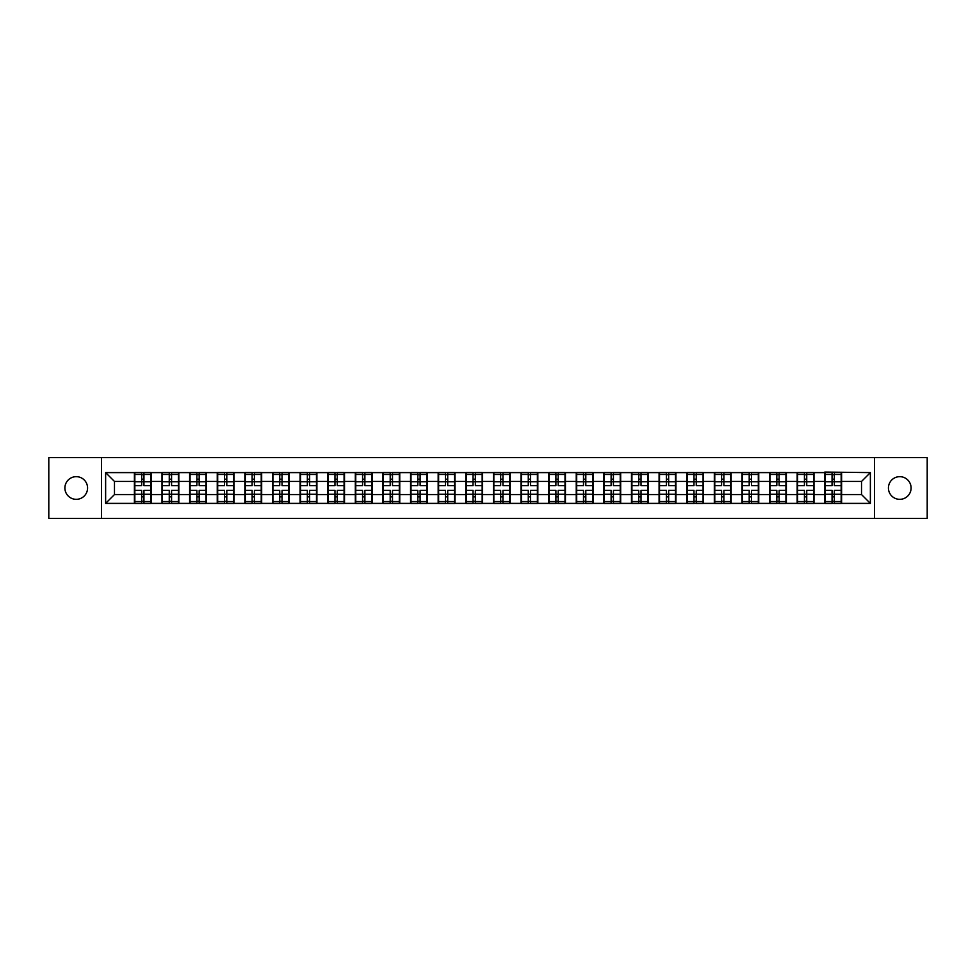<?xml version="1.0" encoding="UTF-8"?>
<svg xmlns="http://www.w3.org/2000/svg" width="976" height="976" viewBox="0 0 976 976"><rect width="100%" height="100%" fill="white"/><g stroke="black" fill="none" stroke-linecap="round" stroke-linejoin="round"><path stroke-width="1.46" d="M899.762 499.334A11.334 11.334 0 0 1 888.428 488A11.334 11.334 0 0 1 899.762 476.666A11.334 11.334 0 0 1 911.096 488A11.334 11.334 0 0 1 899.762 499.334M76.238 499.334A11.334 11.334 0 0 1 64.904 488A11.334 11.334 0 0 1 76.238 476.666A11.334 11.334 0 0 1 87.572 488A11.334 11.334 0 0 1 76.238 499.334M874.447 518.366L927.2 518.366L927.2 457.634L874.447 457.634L874.447 518.366L101.553 518.366L101.553 457.634L48.8 457.634L48.8 518.366L101.553 518.366M874.447 457.634L101.553 457.634M861.527 494.551L861.527 481.449L841.605 481.449L841.605 494.551L861.527 494.551L870.372 503.396L870.372 472.604L824.793 472.067L824.793 481.449L813.996 481.449L813.996 494.551L824.793 494.551L824.793 481.449M870.372 503.396L105.628 503.396L105.628 472.604L134.395 472.604L134.395 481.449L114.473 481.449L114.473 494.551L134.395 494.551L134.395 481.449M824.793 472.604L134.395 472.604M824.793 494.551L824.793 503.396M813.996 494.551L813.996 503.396M813.996 472.604L813.996 481.449M786.375 494.551L797.172 494.551L797.172 481.449L786.375 481.449L786.375 503.396M797.172 494.551L797.172 503.396M797.172 472.604L797.172 481.449M786.375 472.604L786.375 481.449M758.755 494.551L769.564 494.551L769.564 481.449L758.755 481.449L758.755 503.396M769.564 494.551L769.564 503.396M769.564 472.604L769.564 481.449M758.755 472.604L758.755 481.449M731.146 494.551L741.943 494.551L741.943 481.449L731.146 481.449L731.146 503.396M741.943 494.551L741.943 503.396M741.943 472.604L741.943 481.449M731.146 472.604L731.146 481.449M703.525 494.551L714.322 494.551L714.322 481.449L703.525 481.449L703.525 503.396M714.322 494.551L714.322 503.396M714.322 472.604L714.322 481.449M703.525 472.604L703.525 481.449M675.917 494.551L686.714 494.551L686.714 481.449L675.917 481.449L675.917 503.396M686.714 494.551L686.714 503.396M686.714 472.604L686.714 481.449M675.917 472.604L675.917 481.449M648.296 494.551L659.093 494.551L659.093 481.449L648.296 481.449L648.296 503.396M659.093 494.551L659.093 503.396M659.093 472.604L659.093 481.449M648.296 472.604L648.296 481.449M620.675 494.551L631.484 494.551L631.484 481.449L620.675 481.449L620.675 503.396M631.484 494.551L631.484 503.396M631.484 472.604L631.484 481.449M620.675 472.604L620.675 481.449M593.066 494.551L603.863 494.551L603.863 481.449L593.066 481.449L593.066 503.396M603.863 494.551L603.863 503.396M603.863 472.604L603.863 481.449M593.066 472.604L593.066 481.449M565.446 494.551L576.243 494.551L576.243 481.449L565.446 481.449L565.446 503.396M576.243 494.551L576.243 503.396M576.243 472.604L576.243 481.449M565.446 472.604L565.446 481.449M537.837 494.551L548.634 494.551L548.634 481.449L537.837 481.449L537.837 503.396M548.634 494.551L548.634 503.396M548.634 472.604L548.634 481.449M537.837 472.604L537.837 481.449M510.216 494.551L521.013 494.551L521.013 481.449L510.216 481.449L510.216 503.396M521.013 494.551L521.013 503.396M521.013 472.604L521.013 481.449M510.216 472.604L510.216 481.449M482.595 494.551L493.405 494.551L493.405 481.449L482.595 481.449L482.595 503.396M493.405 494.551L493.405 503.396M493.405 472.604L493.405 481.449M482.595 472.604L482.595 481.449M454.987 494.551L465.784 494.551L465.784 481.449L454.987 481.449L454.987 503.396M465.784 494.551L465.784 503.396M465.784 472.604L465.784 481.449M454.987 472.604L454.987 481.449M427.366 494.551L438.163 494.551L438.163 481.449L427.366 481.449L427.366 503.396M438.163 494.551L438.163 503.396M438.163 472.604L438.163 481.449M427.366 472.604L427.366 481.449M399.757 494.551L410.554 494.551L410.554 481.449L399.757 481.449L399.757 503.396M410.554 494.551L410.554 503.396M410.554 472.604L410.554 481.449M399.757 472.604L399.757 481.449M372.137 494.551L382.934 494.551L382.934 481.449L372.137 481.449L372.137 503.396M382.934 494.551L382.934 503.396M382.934 472.604L382.934 481.449M372.137 472.604L372.137 481.449M344.516 494.551L355.325 494.551L355.325 481.449L344.516 481.449L344.516 503.396M355.325 494.551L355.325 503.396M355.325 472.604L355.325 481.449M344.516 472.604L344.516 481.449M316.907 494.551L327.704 494.551L327.704 481.449L316.907 481.449L316.907 503.396M327.704 494.551L327.704 503.396M327.704 472.604L327.704 481.449M316.907 472.604L316.907 481.449M289.286 494.551L300.083 494.551L300.083 481.449L289.286 481.449L289.286 503.396M300.083 494.551L300.083 503.396M300.083 472.604L300.083 481.449M289.286 472.604L289.286 481.449M261.678 494.551L272.475 494.551L272.475 481.449L261.678 481.449L261.678 503.396M272.475 494.551L272.475 503.396M272.475 472.604L272.475 481.449M261.678 472.604L261.678 481.449M234.057 494.551L244.854 494.551L244.854 481.449L234.057 481.449L234.057 503.396M244.854 494.551L244.854 503.396M244.854 472.604L244.854 481.449M234.057 472.604L234.057 481.449M206.436 494.551L217.245 494.551L217.245 481.449L206.436 481.449L206.436 503.396M217.245 494.551L217.245 503.396M217.245 472.604L217.245 481.449M206.436 472.604L206.436 481.449M178.828 494.551L189.625 494.551L189.625 481.449L178.828 481.449L178.828 503.396M189.625 494.551L189.625 503.396M189.625 472.604L189.625 481.449M178.828 472.604L178.828 481.449M151.207 494.551L162.004 494.551L162.004 481.449L151.207 481.449L151.207 503.396M162.004 494.551L162.004 503.396M162.004 472.604L162.004 481.449M151.207 472.604L151.207 481.449M134.395 494.551L134.395 503.396M114.473 494.551L105.628 503.396M105.628 472.604L114.473 481.449M841.605 494.551L841.605 503.396M841.605 472.604L841.605 481.449M870.372 472.604L861.527 481.449M134.834 481.729L141.654 481.729L141.654 472.506L134.834 472.506L134.834 490.391L141.654 490.391L141.654 494.271L143.948 494.259L143.948 490.391L150.768 490.391L150.768 472.506L143.948 472.506L143.948 474.458L150.768 474.458M141.654 479.167L143.948 479.167M143.948 474.726L141.654 474.726M134.834 485.609L141.654 485.609L141.654 481.729L143.948 481.741L143.948 485.609L150.768 485.609M134.834 474.458L141.654 474.458M141.654 501.274L143.948 501.274M141.654 496.833L143.948 496.833M134.834 503.494L141.654 503.494L141.654 501.542L134.834 501.542L134.834 503.494M134.834 490.391L134.834 494.271L141.654 494.271L141.654 501.542M134.834 494.271L134.834 501.542M150.768 490.391L150.768 503.494L143.948 503.494L143.948 501.542L150.768 501.542M150.768 494.271L143.948 494.271L143.948 501.542M150.768 481.729L143.948 481.729L143.948 474.458M162.455 481.729L169.263 481.729L169.263 472.506L162.455 472.506L162.455 490.391L169.263 490.391L169.263 494.271L171.569 494.259L171.569 490.391L178.388 490.391L178.388 472.506L171.569 472.506L171.569 474.458L178.388 474.458M169.263 479.167L171.569 479.167M171.569 474.726L169.263 474.726M162.455 485.609L169.263 485.609L169.263 481.729L171.569 481.741L171.569 485.609L178.388 485.609M162.455 474.458L169.263 474.458M169.263 501.274L171.569 501.274M169.263 496.833L171.569 496.833M162.455 503.494L169.263 503.494L169.263 501.542L162.455 501.542L162.455 503.494M162.455 490.391L162.455 494.271L169.263 494.271L169.263 501.542M162.455 494.271L162.455 501.542M178.388 490.391L178.388 503.494L171.569 503.494L171.569 501.542L178.388 501.542M178.388 494.271L171.569 494.271L171.569 501.542M178.388 481.729L171.569 481.729L171.569 474.458M190.064 481.729L196.884 481.729L196.884 472.506L190.064 472.506L190.064 490.391L196.884 490.391L196.884 494.271L199.177 494.259L199.177 490.391L205.997 490.391L205.997 472.506L199.177 472.506L199.177 474.458L205.997 474.458M196.884 479.167L199.177 479.167M199.177 474.726L196.884 474.726M190.064 485.609L196.884 485.609L196.884 481.729L199.177 481.741L199.177 485.609L205.997 485.609M190.064 474.458L196.884 474.458M196.884 501.274L199.177 501.274M196.884 496.833L199.177 496.833M190.064 503.494L196.884 503.494L196.884 501.542L190.064 501.542L190.064 503.494M190.064 490.391L190.064 494.271L196.884 494.271L196.884 501.542M190.064 494.271L190.064 501.542M205.997 490.391L205.997 503.494L199.177 503.494L199.177 501.542L205.997 501.542M205.997 494.271L199.177 494.271L199.177 501.542M205.997 481.729L199.177 481.729L199.177 474.458M217.685 481.729L224.492 481.729L224.492 472.506L217.685 472.506L217.685 490.391L224.492 490.391L224.492 494.271L226.798 494.259L226.798 490.391L233.618 490.391L233.618 472.506L226.798 472.506L226.798 474.458L233.618 474.458M224.492 479.167L226.798 479.167M226.798 474.726L224.492 474.726M217.685 485.609L224.492 485.609L224.492 481.729L226.798 481.741L226.798 485.609L233.618 485.609M217.685 474.458L224.492 474.458M224.492 501.274L226.798 501.274M224.492 496.833L226.798 496.833M217.685 503.494L224.492 503.494L224.492 501.542L217.685 501.542L217.685 503.494M217.685 490.391L217.685 494.271L224.492 494.271L224.492 501.542M217.685 494.271L217.685 501.542M233.618 490.391L233.618 503.494L226.798 503.494L226.798 501.542L233.618 501.542M233.618 494.271L226.798 494.271L226.798 501.542M233.618 481.729L226.798 481.729L226.798 474.458M245.293 481.729L252.113 481.729L252.113 472.506L245.293 472.506L245.293 490.391L252.113 490.391L252.113 494.271L254.419 494.259L254.419 490.391L261.226 490.391L261.226 472.506L254.419 472.506L254.419 474.458L261.226 474.458M252.113 479.167L254.419 479.167M254.419 474.726L252.113 474.726M245.293 485.609L252.113 485.609L252.113 481.729L254.419 481.741L254.419 485.609L261.226 485.609M245.293 474.458L252.113 474.458M252.113 501.274L254.419 501.274M252.113 496.833L254.419 496.833M245.293 503.494L252.113 503.494L252.113 501.542L245.293 501.542L245.293 503.494M245.293 490.391L245.293 494.271L252.113 494.271L252.113 501.542M245.293 494.271L245.293 501.542M261.226 490.391L261.226 503.494L254.419 503.494L254.419 501.542L261.226 501.542M261.226 494.271L254.419 494.271L254.419 501.542M261.226 481.729L254.419 481.729L254.419 474.458M272.914 481.729L279.734 481.729L279.734 472.506L272.914 472.506L272.914 490.391L279.734 490.391L279.734 494.271L282.027 494.259L282.027 490.391L288.847 490.391L288.847 472.506L282.027 472.506L282.027 474.458L288.847 474.458M279.734 479.167L282.027 479.167M282.027 474.726L279.734 474.726M272.914 485.609L279.734 485.609L279.734 481.729L282.027 481.741L282.027 485.609L288.847 485.609M272.914 474.458L279.734 474.458M279.734 501.274L282.027 501.274M279.734 496.833L282.027 496.833M272.914 503.494L279.734 503.494L279.734 501.542L272.914 501.542L272.914 503.494M272.914 490.391L272.914 494.271L279.734 494.271L279.734 501.542M272.914 494.271L272.914 501.542M288.847 490.391L288.847 503.494L282.027 503.494L282.027 501.542L288.847 501.542M288.847 494.271L282.027 494.271L282.027 501.542M288.847 481.729L282.027 481.729L282.027 474.458M300.535 481.729L307.342 481.729L307.342 472.506L300.535 472.506L300.535 490.391L307.342 490.391L307.342 494.271L309.648 494.259L309.648 490.391L316.468 490.391L316.468 472.506L309.648 472.506L309.648 474.458L316.468 474.458M307.342 479.167L309.648 479.167M309.648 474.726L307.342 474.726M300.535 485.609L307.342 485.609L307.342 481.729L309.648 481.741L309.648 485.609L316.468 485.609M300.535 474.458L307.342 474.458M307.342 501.274L309.648 501.274M307.342 496.833L309.648 496.833M300.535 503.494L307.342 503.494L307.342 501.542L300.535 501.542L300.535 503.494M300.535 490.391L300.535 494.271L307.342 494.271L307.342 501.542M300.535 494.271L300.535 501.542M316.468 490.391L316.468 503.494L309.648 503.494L309.648 501.542L316.468 501.542M316.468 494.271L309.648 494.271L309.648 501.542M316.468 481.729L309.648 481.729L309.648 474.458M328.143 481.729L334.963 481.729L334.963 472.506L328.143 472.506L328.143 490.391L334.963 490.391L334.963 494.271L337.257 494.259L337.257 490.391L344.077 490.391L344.077 472.506L337.257 472.506L337.257 474.458L344.077 474.458M334.963 479.167L337.257 479.167M337.257 474.726L334.963 474.726M328.143 485.609L334.963 485.609L334.963 481.729L337.257 481.741L337.257 485.609L344.077 485.609M328.143 474.458L334.963 474.458M334.963 501.274L337.257 501.274M334.963 496.833L337.257 496.833M328.143 503.494L334.963 503.494L334.963 501.542L328.143 501.542L328.143 503.494M328.143 490.391L328.143 494.271L334.963 494.271L334.963 501.542M328.143 494.271L328.143 501.542M344.077 490.391L344.077 503.494L337.257 503.494L337.257 501.542L344.077 501.542M344.077 494.271L337.257 494.271L337.257 501.542M344.077 481.729L337.257 481.729L337.257 474.458M355.764 481.729L362.572 481.729L362.572 472.506L355.764 472.506L355.764 490.391L362.572 490.391L362.572 494.271L364.878 494.259L364.878 490.391L371.697 490.391L371.697 472.506L364.878 472.506L364.878 474.458L371.697 474.458M362.572 479.167L364.878 479.167M364.878 474.726L362.572 474.726M355.764 485.609L362.572 485.609L362.572 481.729L364.878 481.741L364.878 485.609L371.697 485.609M355.764 474.458L362.572 474.458M362.572 501.274L364.878 501.274M362.572 496.833L364.878 496.833M355.764 503.494L362.572 503.494L362.572 501.542L355.764 501.542L355.764 503.494M355.764 490.391L355.764 494.271L362.572 494.271L362.572 501.542M355.764 494.271L355.764 501.542M371.697 490.391L371.697 503.494L364.878 503.494L364.878 501.542L371.697 501.542M371.697 494.271L364.878 494.271L364.878 501.542M371.697 481.729L364.878 481.729L364.878 474.458M383.373 481.729L390.193 481.729L390.193 472.506L383.373 472.506L383.373 490.391L390.193 490.391L390.193 494.271L392.498 494.259L392.498 490.391L399.306 490.391L399.306 472.506L392.498 472.506L392.498 474.458L399.306 474.458M390.193 479.167L392.498 479.167M392.498 474.726L390.193 474.726M383.373 485.609L390.193 485.609L390.193 481.729L392.498 481.741L392.498 485.609L399.306 485.609M383.373 474.458L390.193 474.458M390.193 501.274L392.498 501.274M390.193 496.833L392.498 496.833M383.373 503.494L390.193 503.494L390.193 501.542L383.373 501.542L383.373 503.494M383.373 490.391L383.373 494.271L390.193 494.271L390.193 501.542M383.373 494.271L383.373 501.542M399.306 490.391L399.306 503.494L392.498 503.494L392.498 501.542L399.306 501.542M399.306 494.271L392.498 494.271L392.498 501.542M399.306 481.729L392.498 481.729L392.498 474.458M410.994 481.729L417.813 481.729L417.813 472.506L410.994 472.506L410.994 490.391L417.813 490.391L417.813 494.271L420.107 494.259L420.107 490.391L426.927 490.391L426.927 472.506L420.107 472.506L420.107 474.458L426.927 474.458M417.813 479.167L420.107 479.167M420.107 474.726L417.813 474.726M410.994 485.609L417.813 485.609L417.813 481.729L420.107 481.741L420.107 485.609L426.927 485.609M410.994 474.458L417.813 474.458M417.813 501.274L420.107 501.274M417.813 496.833L420.107 496.833M410.994 503.494L417.813 503.494L417.813 501.542L410.994 501.542L410.994 503.494M410.994 490.391L410.994 494.271L417.813 494.271L417.813 501.542M410.994 494.271L410.994 501.542M426.927 490.391L426.927 503.494L420.107 503.494L420.107 501.542L426.927 501.542M426.927 494.271L420.107 494.271L420.107 501.542M426.927 481.729L420.107 481.729L420.107 474.458M438.614 481.729L445.422 481.729L445.422 472.506L438.614 472.506L438.614 490.391L445.422 490.391L445.422 494.271L447.728 494.259L447.728 490.391L454.548 490.391L454.548 472.506L447.728 472.506L447.728 474.458L454.548 474.458M445.422 479.167L447.728 479.167M447.728 474.726L445.422 474.726M438.614 485.609L445.422 485.609L445.422 481.729L447.728 481.741L447.728 485.609L454.548 485.609M438.614 474.458L445.422 474.458M445.422 501.274L447.728 501.274M445.422 496.833L447.728 496.833M438.614 503.494L445.422 503.494L445.422 501.542L438.614 501.542L438.614 503.494M438.614 490.391L438.614 494.271L445.422 494.271L445.422 501.542M438.614 494.271L438.614 501.542M454.548 490.391L454.548 503.494L447.728 503.494L447.728 501.542L454.548 501.542M454.548 494.271L447.728 494.271L447.728 501.542M454.548 481.729L447.728 481.729L447.728 474.458M466.223 481.729L473.043 481.729L473.043 472.506L466.223 472.506L466.223 490.391L473.043 490.391L473.043 494.271L475.349 494.259L475.349 490.391L482.156 490.391L482.156 472.506L475.349 472.506L475.349 474.458L482.156 474.458M473.043 479.167L475.349 479.167M475.349 474.726L473.043 474.726M466.223 485.609L473.043 485.609L473.043 481.729L475.349 481.741L475.349 485.609L482.156 485.609M466.223 474.458L473.043 474.458M473.043 501.274L475.349 501.274M473.043 496.833L475.349 496.833M466.223 503.494L473.043 503.494L473.043 501.542L466.223 501.542L466.223 503.494M466.223 490.391L466.223 494.271L473.043 494.271L473.043 501.542M466.223 494.271L466.223 501.542M482.156 490.391L482.156 503.494L475.349 503.494L475.349 501.542L482.156 501.542M482.156 494.271L475.349 494.271L475.349 501.542M482.156 481.729L475.349 481.729L475.349 474.458M493.844 481.729L500.651 481.729L500.651 472.506L493.844 472.506L493.844 490.391L500.651 490.391L500.651 494.271L502.957 494.259L502.957 490.391L509.777 490.391L509.777 472.506L502.957 472.506L502.957 474.458L509.777 474.458M500.651 479.167L502.957 479.167M502.957 474.726L500.651 474.726M493.844 485.609L500.651 485.609L500.651 481.729L502.957 481.741L502.957 485.609L509.777 485.609M493.844 474.458L500.651 474.458M500.651 501.274L502.957 501.274M500.651 496.833L502.957 496.833M493.844 503.494L500.651 503.494L500.651 501.542L493.844 501.542L493.844 503.494M493.844 490.391L493.844 494.271L500.651 494.271L500.651 501.542M493.844 494.271L493.844 501.542M509.777 490.391L509.777 503.494L502.957 503.494L502.957 501.542L509.777 501.542M509.777 494.271L502.957 494.271L502.957 501.542M509.777 481.729L502.957 481.729L502.957 474.458M521.452 481.729L528.272 481.729L528.272 472.506L521.452 472.506L521.452 490.391L528.272 490.391L528.272 494.271L530.578 494.259L530.578 490.391L537.386 490.391L537.386 472.506L530.578 472.506L530.578 474.458L537.386 474.458M528.272 479.167L530.578 479.167M530.578 474.726L528.272 474.726M521.452 485.609L528.272 485.609L528.272 481.729L530.578 481.741L530.578 485.609L537.386 485.609M521.452 474.458L528.272 474.458M528.272 501.274L530.578 501.274M528.272 496.833L530.578 496.833M521.452 503.494L528.272 503.494L528.272 501.542L521.452 501.542L521.452 503.494M521.452 490.391L521.452 494.271L528.272 494.271L528.272 501.542M521.452 494.271L521.452 501.542M537.386 490.391L537.386 503.494L530.578 503.494L530.578 501.542L537.386 501.542M537.386 494.271L530.578 494.271L530.578 501.542M537.386 481.729L530.578 481.729L530.578 474.458M549.073 481.729L555.893 481.729L555.893 472.506L549.073 472.506L549.073 490.391L555.893 490.391L555.893 494.271L558.187 494.259L558.187 490.391L565.006 490.391L565.006 472.506L558.187 472.506L558.187 474.458L565.006 474.458M555.893 479.167L558.187 479.167M558.187 474.726L555.893 474.726M549.073 485.609L555.893 485.609L555.893 481.729L558.187 481.741L558.187 485.609L565.006 485.609M549.073 474.458L555.893 474.458M555.893 501.274L558.187 501.274M555.893 496.833L558.187 496.833M549.073 503.494L555.893 503.494L555.893 501.542L549.073 501.542L549.073 503.494M549.073 490.391L549.073 494.271L555.893 494.271L555.893 501.542M549.073 494.271L549.073 501.542M565.006 490.391L565.006 503.494L558.187 503.494L558.187 501.542L565.006 501.542M565.006 494.271L558.187 494.271L558.187 501.542M565.006 481.729L558.187 481.729L558.187 474.458M576.694 481.729L583.502 481.729L583.502 472.506L576.694 472.506L576.694 490.391L583.502 490.391L583.502 494.271L585.807 494.259L585.807 490.391L592.627 490.391L592.627 472.506L585.807 472.506L585.807 474.458L592.627 474.458M583.502 479.167L585.807 479.167M585.807 474.726L583.502 474.726M576.694 485.609L583.502 485.609L583.502 481.729L585.807 481.741L585.807 485.609L592.627 485.609M576.694 474.458L583.502 474.458M583.502 501.274L585.807 501.274M583.502 496.833L585.807 496.833M576.694 503.494L583.502 503.494L583.502 501.542L576.694 501.542L576.694 503.494M576.694 490.391L576.694 494.271L583.502 494.271L583.502 501.542M576.694 494.271L576.694 501.542M592.627 490.391L592.627 503.494L585.807 503.494L585.807 501.542L592.627 501.542M592.627 494.271L585.807 494.271L585.807 501.542M592.627 481.729L585.807 481.729L585.807 474.458M604.303 481.729L611.122 481.729L611.122 472.506L604.303 472.506L604.303 490.391L611.122 490.391L611.122 494.271L613.428 494.259L613.428 490.391L620.236 490.391L620.236 472.506L613.428 472.506L613.428 474.458L620.236 474.458M611.122 479.167L613.428 479.167M613.428 474.726L611.122 474.726M604.303 485.609L611.122 485.609L611.122 481.729L613.428 481.741L613.428 485.609L620.236 485.609M604.303 474.458L611.122 474.458M611.122 501.274L613.428 501.274M611.122 496.833L613.428 496.833M604.303 503.494L611.122 503.494L611.122 501.542L604.303 501.542L604.303 503.494M604.303 490.391L604.303 494.271L611.122 494.271L611.122 501.542M604.303 494.271L604.303 501.542M620.236 490.391L620.236 503.494L613.428 503.494L613.428 501.542L620.236 501.542M620.236 494.271L613.428 494.271L613.428 501.542M620.236 481.729L613.428 481.729L613.428 474.458M631.923 481.729L638.743 481.729L638.743 472.506L631.923 472.506L631.923 490.391L638.743 490.391L638.743 494.271L641.037 494.259L641.037 490.391L647.857 490.391L647.857 472.506L641.037 472.506L641.037 474.458L647.857 474.458M638.743 479.167L641.037 479.167M641.037 474.726L638.743 474.726M631.923 485.609L638.743 485.609L638.743 481.729L641.037 481.741L641.037 485.609L647.857 485.609M631.923 474.458L638.743 474.458M638.743 501.274L641.037 501.274M638.743 496.833L641.037 496.833M631.923 503.494L638.743 503.494L638.743 501.542L631.923 501.542L631.923 503.494M631.923 490.391L631.923 494.271L638.743 494.271L638.743 501.542M631.923 494.271L631.923 501.542M647.857 490.391L647.857 503.494L641.037 503.494L641.037 501.542L647.857 501.542M647.857 494.271L641.037 494.271L641.037 501.542M647.857 481.729L641.037 481.729L641.037 474.458M659.532 481.729L666.352 481.729L666.352 472.506L659.532 472.506L659.532 490.391L666.352 490.391L666.352 494.271L668.658 494.259L668.658 490.391L675.465 490.391L675.465 472.506L668.658 472.506L668.658 474.458L675.465 474.458M666.352 479.167L668.658 479.167M668.658 474.726L666.352 474.726M659.532 485.609L666.352 485.609L666.352 481.729L668.658 481.741L668.658 485.609L675.465 485.609M659.532 474.458L666.352 474.458M666.352 501.274L668.658 501.274M666.352 496.833L668.658 496.833M659.532 503.494L666.352 503.494L666.352 501.542L659.532 501.542L659.532 503.494M659.532 490.391L659.532 494.271L666.352 494.271L666.352 501.542M659.532 494.271L659.532 501.542M675.465 490.391L675.465 503.494L668.658 503.494L668.658 501.542L675.465 501.542M675.465 494.271L668.658 494.271L668.658 501.542M675.465 481.729L668.658 481.729L668.658 474.458M687.153 481.729L693.973 481.729L693.973 472.506L687.153 472.506L687.153 490.391L693.973 490.391L693.973 494.271L696.266 494.259L696.266 490.391L703.086 490.391L703.086 472.506L696.266 472.506L696.266 474.458L703.086 474.458M693.973 479.167L696.266 479.167M696.266 474.726L693.973 474.726M687.153 485.609L693.973 485.609L693.973 481.729L696.266 481.741L696.266 485.609L703.086 485.609M687.153 474.458L693.973 474.458M693.973 501.274L696.266 501.274M693.973 496.833L696.266 496.833M687.153 503.494L693.973 503.494L693.973 501.542L687.153 501.542L687.153 503.494M687.153 490.391L687.153 494.271L693.973 494.271L693.973 501.542M687.153 494.271L687.153 501.542M703.086 490.391L703.086 503.494L696.266 503.494L696.266 501.542L703.086 501.542M703.086 494.271L696.266 494.271L696.266 501.542M703.086 481.729L696.266 481.729L696.266 474.458M714.774 481.729L721.581 481.729L721.581 472.506L714.774 472.506L714.774 490.391L721.581 490.391L721.581 494.271L723.887 494.259L723.887 490.391L730.707 490.391L730.707 472.506L723.887 472.506L723.887 474.458L730.707 474.458M721.581 479.167L723.887 479.167M723.887 474.726L721.581 474.726M714.774 485.609L721.581 485.609L721.581 481.729L723.887 481.741L723.887 485.609L730.707 485.609M714.774 474.458L721.581 474.458M721.581 501.274L723.887 501.274M721.581 496.833L723.887 496.833M714.774 503.494L721.581 503.494L721.581 501.542L714.774 501.542L714.774 503.494M714.774 490.391L714.774 494.271L721.581 494.271L721.581 501.542M714.774 494.271L714.774 501.542M730.707 490.391L730.707 503.494L723.887 503.494L723.887 501.542L730.707 501.542M730.707 494.271L723.887 494.271L723.887 501.542M730.707 481.729L723.887 481.729L723.887 474.458M742.382 481.729L749.202 481.729L749.202 472.506L742.382 472.506L742.382 490.391L749.202 490.391L749.202 494.271L751.508 494.259L751.508 490.391L758.315 490.391L758.315 472.506L751.508 472.506L751.508 474.458L758.315 474.458M749.202 479.167L751.508 479.167M751.508 474.726L749.202 474.726M742.382 485.609L749.202 485.609L749.202 481.729L751.508 481.741L751.508 485.609L758.315 485.609M742.382 474.458L749.202 474.458M749.202 501.274L751.508 501.274M749.202 496.833L751.508 496.833M742.382 503.494L749.202 503.494L749.202 501.542L742.382 501.542L742.382 503.494M742.382 490.391L742.382 494.271L749.202 494.271L749.202 501.542M742.382 494.271L742.382 501.542M758.315 490.391L758.315 503.494L751.508 503.494L751.508 501.542L758.315 501.542M758.315 494.271L751.508 494.271L751.508 501.542M758.315 481.729L751.508 481.729L751.508 474.458M770.003 481.729L776.823 481.729L776.823 472.506L770.003 472.506L770.003 490.391L776.823 490.391L776.823 494.271L779.116 494.259L779.116 490.391L785.936 490.391L785.936 472.506L779.116 472.506L779.116 474.458L785.936 474.458M776.823 479.167L779.116 479.167M779.116 474.726L776.823 474.726M770.003 485.609L776.823 485.609L776.823 481.729L779.116 481.741L779.116 485.609L785.936 485.609M770.003 474.458L776.823 474.458M776.823 501.274L779.116 501.274M776.823 496.833L779.116 496.833M770.003 503.494L776.823 503.494L776.823 501.542L770.003 501.542L770.003 503.494M770.003 490.391L770.003 494.271L776.823 494.271L776.823 501.542M770.003 494.271L770.003 501.542M785.936 490.391L785.936 503.494L779.116 503.494L779.116 501.542L785.936 501.542M785.936 494.271L779.116 494.271L779.116 501.542M785.936 481.729L779.116 481.729L779.116 474.458M797.612 481.729L804.431 481.729L804.431 472.506L797.612 472.506L797.612 490.391L804.431 490.391L804.431 494.271L806.737 494.259L806.737 490.391L813.545 490.391L813.545 472.506L806.737 472.506L806.737 474.458L813.545 474.458M804.431 479.167L806.737 479.167M806.737 474.726L804.431 474.726M797.612 485.609L804.431 485.609L804.431 481.729L806.737 481.741L806.737 485.609L813.545 485.609M797.612 474.458L804.431 474.458M804.431 501.274L806.737 501.274M804.431 496.833L806.737 496.833M797.612 503.494L804.431 503.494L804.431 501.542L797.612 501.542L797.612 503.494M797.612 490.391L797.612 494.271L804.431 494.271L804.431 501.542M797.612 494.271L797.612 501.542M813.545 490.391L813.545 503.494L806.737 503.494L806.737 501.542L813.545 501.542M813.545 494.271L806.737 494.271L806.737 501.542M813.545 481.729L806.737 481.729L806.737 474.458M825.232 481.729L832.052 481.729L832.052 472.506L825.232 472.506L825.232 490.391L832.052 490.391L832.052 494.271L834.346 494.259L834.346 490.391L841.166 490.391L841.166 472.506L834.346 472.506L834.346 474.458L841.166 474.458M832.052 479.167L834.346 479.167M834.346 474.726L832.052 474.726M825.232 485.609L832.052 485.609L832.052 481.729L834.346 481.741L834.346 485.609L841.166 485.609M825.232 474.458L832.052 474.458M832.052 501.274L834.346 501.274M832.052 496.833L834.346 496.833M825.232 503.494L832.052 503.494L832.052 501.542L825.232 501.542L825.232 503.494M825.232 490.391L825.232 494.271L832.052 494.271L832.052 501.542M825.232 494.271L825.232 501.542M841.166 490.391L841.166 503.494L834.346 503.494L834.346 501.542L841.166 501.542M841.166 494.271L834.346 494.271L834.346 501.542M841.166 481.729L834.346 481.729L834.346 474.458"/></g></svg>
